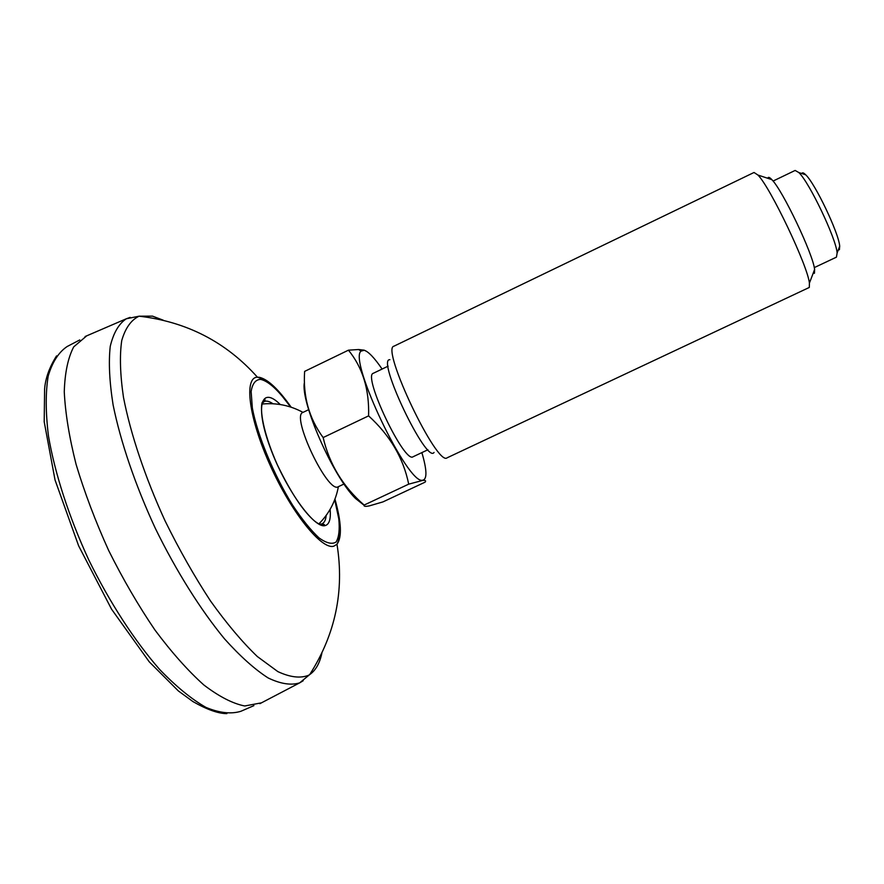 <?xml version="1.0" encoding="UTF-8"?>
<svg xmlns="http://www.w3.org/2000/svg" width="884" height="884" viewBox="0 0 884 884"><rect width="100%" height="100%" fill="white"/><g stroke="black" fill="none" stroke-linecap="round" stroke-linejoin="round"><path stroke-width="1.33" d="M261.476 702.835L244.702 705.984C232.669 703.565 219.055 696.559 203.85 684.978C187.983 670.746 171.695 652.436 154.976 630.06C138.434 605.728 122.998 579.197 108.666 550.489C95.417 521.273 84.555 492.565 76.09 464.376C69.25 437.304 65.317 413.115 64.267 391.822C64.864 372.716 68.013 357.733 73.715 346.871L86.72 335.832M318.826 523.936C329.157 513.593 335.677 501.173 338.384 486.675L338.296 486.719C328.008 494.344 290.527 415.613 302.925 412.43L303.013 412.397C290.051 405.358 276.294 402.585 261.763 404.076M773.058 181.065L795.136 170.446L798.827 172.546C809.346 182.314 836.176 238.658 837.126 252.979L836.43 257.156L814.263 267.609M801.81 173.529C802.352 172.303 803.644 172.734 805.7 174.8C815.192 183.54 838.905 233.343 839.701 246.216L839.413 249.686L838.242 250.05M809.302 287.444L447.105 457.813C437.215 467.039 380.562 348.042 393.955 346.185L754.03 172.479L757.975 175.065C770.439 187.518 807.6 265.576 809.413 283.101L809.302 287.444M767.765 178.292C768.174 176.701 769.522 177.143 771.82 179.618C782.616 190.171 813.225 254.448 814.606 269.476L814.462 273.233L813.081 273.465M434.055 452.442C426.563 464.332 375.943 358.031 389.899 359.7M382.949 501.902L425.127 482.134C426.254 480.697 425.392 480.134 422.519 480.465L408.695 484.156L364.142 505.062C363.6 506.421 365.368 506.687 369.446 505.847L382.949 501.902M364.142 505.062C343.091 486.797 329.423 464.299 323.146 437.558L368.595 415.878C390.065 435.425 403.435 458.188 408.695 484.156M323.146 437.558C309.091 418.475 302.925 396.419 304.626 371.391L348.44 350.174C362.661 367.545 369.379 389.446 368.595 415.878M348.44 350.174L358.65 349.523L364.142 350.163L366.694 351.434M364.097 505.272L355.49 498.466C333.003 476.653 299.985 401.137 304.461 382.374M421.878 452.597C427.038 470.255 427.259 479.459 422.541 480.233C407.568 484.719 348.152 359.921 361.07 351.114L364.307 350.274C368.595 351.733 374.529 357.998 382.098 369.048M427.922 449.757L413.082 456.752C404.485 463.989 362.285 375.38 373.335 373.269L388.12 366.164M334.959 499.14C341.434 522.3 342.108 537.328 336.981 544.235L333.843 546.168C321.853 550.257 291.477 512.831 270.128 465.227C248.625 417.668 243.752 377.17 257.443 377.203L259.332 377.302C267.852 379.225 278.46 389.192 291.179 407.204M290.538 406.994C278.548 390.319 268.559 381.114 260.57 379.369C255.52 379.612 252.382 383.667 251.133 391.535L252.349 408.043C257.332 435.05 273.697 474.708 292.615 505.184C302.052 519.372 310.837 530.267 318.98 537.87C326.362 543.174 332.053 544.566 336.064 542.047C338.926 537.373 339.832 529.626 338.782 518.809L334.716 499.769M130.191 317.378L126.324 318.77C118.81 323.743 113.45 332.937 110.246 346.362C108.489 362.208 109.439 381.711 113.097 404.883C120.567 441.779 135.263 485.029 155.297 528.289C176.248 571.108 200.569 609.783 224.492 638.834C240.172 656.282 254.714 669.321 268.117 677.94C280.56 683.918 291.079 685.553 299.676 682.857L303.201 680.735M321.853 653.287C319.665 663.376 315.621 670.47 309.709 674.58L308.538 675.299C300.328 678.525 290.096 677.299 277.852 671.608L257.31 656.514C242.271 642.082 226.658 623.551 210.469 600.921C194.37 576.335 179.231 549.638 165.065 520.853C145.031 477.15 130.534 433.757 123.473 397.292C120.136 374.518 119.55 355.611 121.727 340.594C125.351 328.086 131.141 319.964 139.075 316.196L152.49 316.129L163.253 320.196M321.135 524.068L319.146 524.101M261.83 403.734L264.073 401.59C266.349 400.54 269.322 401.27 272.99 403.756M326.163 515.427C325.776 519.847 324.461 522.61 322.218 523.715L320.295 524.621M330.13 509.317C330.97 519.063 329.29 524.488 325.091 525.604C314.107 528.986 284.538 487.493 269.797 446.453C254.769 405.336 261.476 385.634 280.239 404.518M253.896 705.642L240.901 711.277C231.144 714.294 219.486 713.001 205.961 707.399C191.508 699.145 176.06 686.481 159.584 669.398C134.611 640.867 109.738 602.601 88.787 559.959C68.886 516.808 54.863 473.382 48.465 436C45.581 412.452 45.493 392.463 48.2 376.054C52.366 362.009 58.709 352.152 67.217 346.484L79.77 339.942M259.885 703.664L299.676 682.857L309.709 674.58C335.434 634.226 344.517 590.777 336.981 544.235C341.312 535.925 340.572 521.063 334.76 499.637M290.67 407.027L280.67 394.231L273.653 386.927C264.924 380.253 260.327 377.302 259.874 378.076L257.443 377.203C226.061 342.009 186.612 321.666 139.075 316.196L126.324 318.77L85.085 336.539M322.218 523.715L324.395 524.621L323.964 525.03C321.654 525.461 318.494 524.113 314.483 520.974C303.101 511.173 290.759 492.521 277.443 465.017C265.487 438.276 259.487 413.369 262.106 402.673L264.15 399.402C265.377 399.27 265.355 399.999 264.073 401.59L262.15 402.518M226.89 713.62C218.37 713.631 207.066 709.631 192.988 701.609L178.369 690.945L149.23 661.807L111.583 609.231L78.632 545.837L55.04 480.001L44.2 421.779L44.609 388.982C45.46 378.197 49.449 367.158 56.554 355.887M805.7 174.8L798.827 172.546M839.701 246.216L837.126 252.979M771.82 179.618L757.975 175.065M814.606 269.476L809.413 283.101M308.649 409.69L302.925 412.43M344.031 484.001L338.296 486.719M361.07 351.114L358.661 349.512"/></g></svg>
